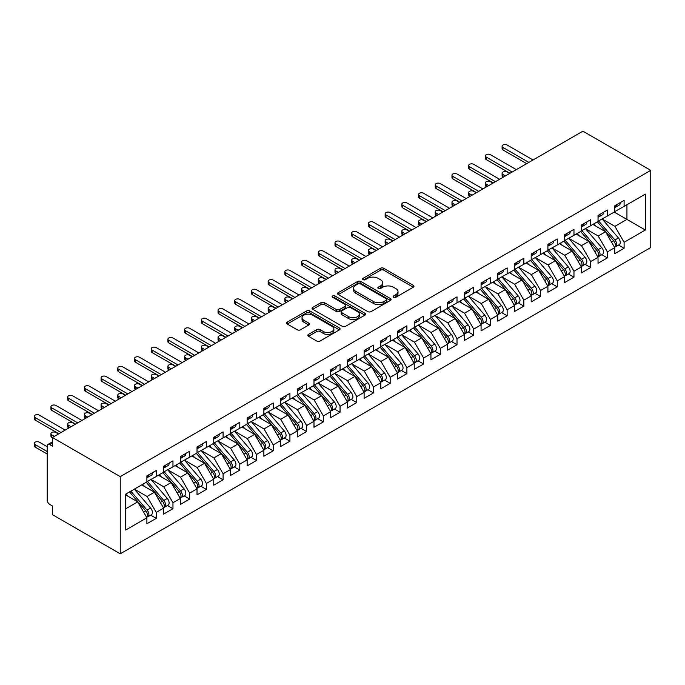 <?xml version="1.0" encoding="UTF-8"?>
<svg xmlns="http://www.w3.org/2000/svg" width="685" height="685" viewBox="0 0 685 685"><rect width="100%" height="100%" fill="white"/><g stroke="black" fill="none" stroke-linecap="round" stroke-linejoin="round"><path stroke-width="1.03" d="M393.567 297.281A1.627 0.933 0 0 0 395.861 297.281L413.286 287.22A2.32 1.336 0 0 0 413.963 286.279A2.32 1.336 0 0 0 413.286 285.328L383.763 268.289A2.32 1.336 0 0 0 380.483 268.289L363.059 278.35A1.627 0.933 0 0 0 362.588 279.009A1.627 0.933 0 0 0 363.059 279.668A1.627 0.933 0 0 0 365.353 279.668L367.614 278.367A7.424 4.281 0 0 1 378.111 278.367L380.569 279.788A7.424 4.281 0 0 1 382.744 282.819A7.424 4.281 0 0 1 380.569 285.85L378.308 287.152A1.627 0.933 0 0 0 377.837 287.811A1.627 0.933 0 0 0 378.308 288.479A1.627 0.933 0 0 0 380.612 288.479L382.864 287.178A7.424 4.281 0 0 1 393.361 287.178L395.819 288.599A7.424 4.281 0 0 1 397.994 291.63A7.424 4.281 0 0 1 395.819 294.653L393.567 295.963A1.627 0.933 0 0 0 393.087 296.622A1.627 0.933 0 0 0 393.567 297.281L393.567 295.963M308.49 334.383A2.32 1.336 0 0 0 307.805 335.325A2.32 1.336 0 0 0 308.49 336.275L316.77 341.053A2.32 1.336 0 0 0 320.049 341.053L339.4 329.879A2.32 1.336 0 0 0 340.085 328.937A2.32 1.336 0 0 0 339.4 327.987L309.877 310.947A2.32 1.336 0 0 0 306.597 310.947L287.246 322.113A2.32 1.336 0 0 0 286.57 323.063A2.32 1.336 0 0 0 287.246 324.014L297.256 329.785A2.32 1.336 0 0 0 300.535 329.785L308.815 325.007A2.32 1.336 0 0 0 309.492 324.056A2.32 1.336 0 0 0 308.815 323.115L303.849 320.246A6.208 3.579 0 0 1 302.034 317.712A6.208 3.579 0 0 1 305.87 314.406A6.208 3.579 0 0 1 312.625 315.177L332.062 326.402A6.208 3.579 0 0 1 333.878 328.937A6.208 3.579 0 0 1 330.05 332.242A6.208 3.579 0 0 1 323.286 331.463L320.049 329.596A2.32 1.336 0 0 0 316.77 329.596L308.49 334.383L308.49 336.275L316.77 331.523L316.77 329.596M582.909 131.186L650.75 170.351L120.243 476.64L52.411 437.475L582.909 131.186M367.776 311.606A2.32 1.336 0 0 0 371.056 311.606L390.407 300.432A2.32 1.336 0 0 0 391.084 299.482A2.32 1.336 0 0 0 390.407 298.54L360.884 281.492A2.32 1.336 0 0 0 357.604 281.492L338.253 292.666A2.32 1.336 0 0 0 337.577 293.617A2.32 1.336 0 0 0 338.253 294.559L367.776 311.606M333.244 297.632A1.627 0.933 0 0 1 334.888 297.864L334.888 295.937L364.908 313.259A2.32 1.336 0 0 1 365.584 314.209A2.32 1.336 0 0 1 364.908 315.16L345.548 326.334A2.32 1.336 0 0 1 342.269 326.334L312.754 309.286L312.754 307.394A2.32 1.336 0 0 0 312.069 308.336A2.32 1.336 0 0 0 312.754 309.286M312.754 307.394L321.034 302.607A2.32 1.336 0 0 1 324.313 302.607L336.284 309.526A2.32 1.336 0 0 0 339.563 309.526L345.06 306.349A2.32 1.336 0 0 0 345.737 305.407A2.32 1.336 0 0 0 345.06 304.457L332.593 297.264A1.627 0.933 0 0 1 332.122 296.596A1.627 0.933 0 0 1 333.124 295.732A1.627 0.933 0 0 1 334.888 295.937M52.411 437.475L52.411 446.158L49.74 444.608A3.545 2.046 -120 0 0 47.967 444.437A3.545 2.046 -120 0 0 47.231 446.055L47.231 500.076A3.545 2.046 -120 0 0 49.74 504.417L52.411 505.967L52.411 514.649L120.243 553.814L120.243 476.64M120.243 553.814L650.75 247.525L650.75 170.351M614.24 212.076L645.321 230.023L645.321 194.129L624.103 206.382L624.103 200.405L614.745 205.808L614.745 211.785L607.389 216.032L607.389 210.047L598.031 215.45L598.031 221.435L590.684 225.682L590.684 219.697L581.325 225.1L581.325 231.076L573.97 235.323L573.97 229.347L564.62 234.75L564.62 240.726L557.265 244.973L557.265 238.988L547.906 244.391L547.906 250.376L540.559 254.614L540.559 248.638L531.2 254.041L531.2 260.017L523.845 264.264L523.845 258.288L514.486 263.682L514.486 269.667L507.14 273.914L507.14 267.929L497.781 273.332L497.781 279.317L490.426 283.556L490.426 277.579L481.075 282.982L481.075 288.959L473.72 293.206L473.72 287.22L464.362 292.623L464.362 298.609L457.015 302.856L457.015 296.87L447.656 302.273L447.656 308.25L440.301 312.497L440.301 306.52L430.942 311.923L430.942 317.9L423.595 322.147L423.595 316.162L414.237 321.565L414.237 327.55L406.881 331.788L406.881 325.812L397.531 331.215L397.531 337.191L390.176 341.438L390.176 335.462L380.817 340.856L380.817 346.841L373.471 351.088L373.471 345.103L364.112 350.506L364.112 356.491L356.757 360.73L356.757 354.753L347.406 360.156L347.406 366.132L340.051 370.38L340.051 364.394L330.692 369.797L330.692 375.782L323.346 380.029L323.346 374.044L313.987 379.447L313.987 385.424L306.632 389.671L306.632 383.694L297.273 389.097L297.273 395.074L289.926 399.321L289.926 393.336L280.567 398.738L280.567 404.724L273.212 408.962L273.212 402.985L263.862 408.388L263.862 414.365L256.507 418.612L256.507 412.635L247.148 418.03L247.148 424.015L239.801 428.262L239.801 422.277L230.443 427.68L230.443 433.665L223.087 437.903L223.087 431.927L213.729 437.33L213.729 443.306L206.382 447.553L206.382 441.568L197.023 446.971L197.023 452.956L189.668 457.203L189.668 451.218L180.318 456.621L180.318 462.598L172.962 466.845L172.962 460.868L163.604 466.271L163.604 472.248L156.257 476.495L156.257 470.509L146.898 475.912L146.898 481.897L125.68 494.15L125.68 530.036L146.898 517.783L137.711 501.865L125.68 494.921M645.321 230.023L624.103 242.267L614.907 226.35L602.209 219.02L618.435 237.969L614.924 239.99A4.726 2.731 60 0 1 616.748 244.485A4.726 2.731 60 0 1 615.772 246.651A4.726 2.731 60 0 1 615.002 246.865M618.546 245.042L624.103 248.253L624.103 242.267M624.103 248.253L614.745 253.655L614.745 247.67L607.389 251.917L598.202 236L585.504 228.67M601.841 254.692L607.389 257.902L607.389 251.917M607.389 257.902L598.031 263.297L598.031 257.32L590.684 261.567L581.488 245.65L568.79 238.311M585.127 264.341L590.684 267.544L590.684 261.567M590.684 267.544L581.325 272.947L581.325 266.97L573.97 271.209L564.783 255.291L552.084 247.961L568.302 266.91L564.8 268.931A4.726 2.731 60 0 1 566.623 273.426A4.726 2.731 60 0 1 565.639 275.593A4.726 2.731 60 0 1 564.877 275.807M568.422 273.983L573.97 277.194L573.97 271.209M573.97 277.194L564.62 282.597L564.62 276.612L557.265 280.859L548.077 264.941L535.379 257.611L551.596 276.552L548.086 278.581A4.726 2.731 60 0 1 549.909 283.076A4.726 2.731 60 0 1 548.933 285.234A4.726 2.731 60 0 1 548.171 285.457M551.708 283.633L557.265 286.835L557.265 280.859M557.265 286.835L547.906 292.238L547.906 286.261L540.559 290.508L531.363 274.591L518.665 267.253M535.002 293.283L540.559 296.485L540.559 290.508M540.559 296.485L531.2 301.888L531.2 295.903L523.845 300.15L514.658 284.232L501.959 276.903M518.297 302.924L523.845 306.135L523.845 300.15M523.845 306.135L514.486 311.538L514.486 305.553L507.14 309.8L497.952 293.882L485.245 286.553L501.471 305.493L497.961 307.522A4.726 2.731 60 0 1 499.785 312.009A4.726 2.731 60 0 1 498.808 314.175A4.726 2.731 60 0 1 498.046 314.398M501.583 312.574L507.14 315.776L507.14 309.8M507.14 315.776L497.781 321.179L497.781 315.203L490.426 319.441L481.238 303.524L468.54 296.194M484.877 322.215L490.426 325.426L490.426 319.441M490.426 325.426L481.075 330.829L481.075 324.844L473.72 329.091L464.533 313.173L451.835 305.844M468.163 331.865L473.72 335.076L473.72 329.091M473.72 335.076L464.362 340.471L464.362 334.494L457.015 338.741L447.819 322.823L435.121 315.485L451.346 334.434L447.836 336.463A4.726 2.731 60 0 1 449.66 340.95A4.726 2.731 60 0 1 448.684 343.117A4.726 2.731 60 0 1 447.913 343.331M451.458 341.515L457.015 344.718L457.015 338.741M457.015 344.718L447.656 350.121L447.656 344.144L440.301 348.382L431.113 332.465L418.415 325.135M434.752 351.157L440.301 354.368L440.301 348.382M440.301 354.368L430.942 359.771L430.942 353.785L423.595 358.032L414.408 342.115L401.71 334.785M418.038 360.807L423.595 364.009L423.595 358.032M423.595 364.009L414.237 369.412L414.237 363.435L406.881 367.682L397.694 351.765L384.996 344.427M401.333 370.457L406.881 373.659L406.881 367.682M406.881 373.659L397.531 379.062L397.531 373.077L390.176 377.324L380.988 361.406L368.29 354.076M384.619 380.098L390.176 383.309L390.176 377.324M390.176 383.309L380.817 388.712L380.817 382.727L373.471 386.974L364.274 371.056L351.576 363.726L367.802 382.667L364.292 384.696A4.726 2.731 60 0 1 366.115 389.183A4.726 2.731 60 0 1 365.139 391.349A4.726 2.731 60 0 1 364.369 391.572M367.913 389.748L373.471 392.95L373.471 386.974M373.471 392.95L364.112 398.353L364.112 392.377L356.757 396.615L347.569 380.697L334.871 373.368M351.208 399.389L356.757 402.6L356.757 396.615M356.757 402.6L347.406 408.003L347.406 402.018L340.051 406.265L330.864 390.347L318.165 383.018M334.494 409.039L340.051 412.25L340.051 406.265M340.051 412.25L330.692 417.644L330.692 411.668L323.346 415.915L314.15 399.997L301.451 392.659L317.677 411.608L314.167 413.637A4.726 2.731 60 0 1 315.99 418.124A4.726 2.731 60 0 1 315.014 420.29A4.726 2.731 60 0 1 314.244 420.504M317.789 418.689L323.346 421.892L323.346 415.915M323.346 421.892L313.987 427.294L313.987 421.318L306.632 425.556L297.444 409.639L284.746 402.309M301.083 428.33L306.632 431.541L306.632 425.556M306.632 431.541L297.273 436.944L297.273 430.959L289.926 435.206L280.73 419.288L268.032 411.959M284.369 437.98L289.926 441.183L289.926 435.206M289.926 441.183L280.567 446.586L280.567 440.609L273.212 444.856L264.025 428.938L251.326 421.6L267.544 440.549L264.042 442.578A4.726 2.731 60 0 1 265.866 447.065A4.726 2.731 60 0 1 264.881 449.232A4.726 2.731 60 0 1 264.119 449.446M267.664 447.63L273.212 450.833L273.212 444.856M273.212 450.833L263.862 456.236L263.862 450.25L256.507 454.497L247.319 438.58L234.621 431.25L250.838 450.199L247.328 452.22A4.726 2.731 60 0 1 249.152 456.715A4.726 2.731 60 0 1 248.175 458.873A4.726 2.731 60 0 1 247.413 459.096M250.95 457.272L256.507 460.483L256.507 454.497M256.507 460.483L247.148 465.886L247.148 459.9L239.801 464.147L230.605 448.23L217.907 440.9M234.244 466.922L239.801 470.124L239.801 464.147M239.801 470.124L230.443 475.527L230.443 469.55L223.087 473.789L213.9 457.871L201.202 450.542M217.539 476.563L223.087 479.774L223.087 473.789M223.087 479.774L213.729 485.177L213.729 479.192L206.382 483.439L197.194 467.521L184.488 460.192L200.714 479.132L197.203 481.161A4.726 2.731 60 0 1 199.027 485.656A4.726 2.731 60 0 1 198.051 487.814A4.726 2.731 60 0 1 197.289 488.037M200.825 486.213L206.382 489.424L206.382 483.439M206.382 489.424L197.023 494.818L197.023 488.842L189.668 493.089L180.48 477.171L167.782 469.833M184.119 495.863L189.668 499.065L189.668 493.089M189.668 499.065L180.318 504.468L180.318 498.492L172.962 502.73L163.775 486.812L151.077 479.483M167.405 505.504L172.962 508.715L172.962 502.73M172.962 508.715L163.604 514.118L163.604 508.133L156.257 512.38L147.061 496.462L134.363 489.133L150.589 508.073L147.078 510.102A4.726 2.731 60 0 1 148.902 514.598A4.726 2.731 60 0 1 147.926 516.755A4.726 2.731 60 0 1 147.155 516.978M150.7 515.154L156.257 518.357L156.257 512.38M156.257 518.357L146.898 523.76L146.898 517.783M146.898 481.701L156.257 476.495M125.68 508.809L137.711 501.865M163.604 472.059L172.962 466.845M147.061 496.462L154.416 492.215L141.718 484.886M163.604 508.133L154.416 492.215M180.318 462.409L189.668 457.203M163.775 486.812L171.122 482.574L158.423 475.236M180.318 498.492L171.122 482.574M197.023 452.759L206.382 447.553M180.48 477.171L187.836 472.924L175.137 465.594M197.023 488.842L187.836 472.924M213.729 443.118L223.087 437.903M197.194 467.521L204.541 463.274L191.843 455.945M213.729 479.192L204.541 463.274M230.443 433.468L239.801 428.262M213.9 457.871L221.255 453.633L208.548 446.295M230.443 469.55L221.255 453.633M247.148 423.818L256.507 418.612M230.605 448.23L237.96 443.983L225.262 436.653M247.148 459.9L237.96 443.983M263.862 414.177L273.212 408.962M247.319 438.58L254.666 434.333L241.968 427.003M263.862 450.25L254.666 434.333M280.567 404.527L289.926 399.321M264.025 428.938L271.38 424.691L258.682 417.362M280.567 440.609L271.38 424.691M297.273 394.885L306.632 389.671M280.73 419.288L288.085 415.041L275.387 407.712M297.273 430.959L288.085 415.041M313.987 385.235L323.346 380.029M297.444 409.639L304.791 405.4L292.093 398.062M313.987 421.318L304.791 405.4M330.692 375.585L340.051 370.38M314.15 399.997L321.505 395.75L308.807 388.421M330.692 411.668L321.505 395.75M347.406 365.944L356.757 360.73M330.864 390.347L338.21 386.1L325.512 378.771M347.406 402.018L338.21 386.1M364.112 356.294L373.471 351.088M347.569 380.697L354.924 376.459L342.226 369.121M364.112 392.377L354.924 376.459M380.817 346.644L390.176 341.438M364.274 371.056L371.63 366.809L358.931 359.479M380.817 382.727L371.63 366.809M397.531 337.003L406.881 331.788M380.988 361.406L388.335 357.159L375.637 349.829M397.531 373.077L388.335 357.159M414.237 327.353L423.595 322.147M397.694 351.765L405.049 347.518L392.351 340.188M414.237 363.435L405.049 347.518M430.942 317.712L440.301 312.497M414.408 342.115L421.755 337.868L409.056 330.538M430.942 353.785L421.755 337.868M447.656 308.062L457.015 302.856M431.113 332.465L438.469 328.226L425.762 320.888M447.656 344.144L438.469 328.226M464.362 298.412L473.72 293.206M447.819 322.823L455.174 318.576L442.476 311.247M464.362 334.494L455.174 318.576M481.075 288.77L490.426 283.556M464.533 313.173L471.879 308.926L459.181 301.597M481.075 324.844L471.879 308.926M497.781 279.12L507.14 273.914M481.238 303.524L488.593 299.285L475.895 291.947M497.781 315.203L488.593 299.285M514.486 269.47L523.845 264.264M497.952 293.882L505.299 289.635L492.601 282.306M514.486 305.553L505.299 289.635M531.2 259.829L540.559 254.614M514.658 284.232L522.013 279.985L509.306 272.656M531.2 295.903L522.013 279.985M547.906 250.179L557.265 244.973M531.363 274.591L538.718 270.344L526.02 263.014M547.906 286.261L538.718 270.344M564.62 240.538L573.97 235.323M548.077 264.941L555.424 260.694L542.726 253.364M564.62 276.612L555.424 260.694M581.325 230.888L590.684 225.682M564.783 255.291L572.138 251.052L559.439 243.714M581.325 266.97L572.138 251.052M598.031 221.238L607.389 216.032M581.488 245.65L588.843 241.403L576.145 234.073M598.031 257.32L588.843 241.403M614.745 211.596L624.103 206.382M614.907 226.35L626.938 219.405L626.938 204.746L645.321 194.129M598.202 236L605.549 231.753L592.85 224.423M614.745 247.67L605.549 231.753M394.217 297.513L395.819 296.588A7.424 4.281 0 0 0 397.994 293.557L397.994 291.63M382.744 282.819L382.744 284.746A7.424 4.281 0 0 1 380.569 287.777L378.959 288.71M413.286 285.328L413.286 287.22L383.763 270.215A2.32 1.336 0 0 0 380.483 270.215L363.709 279.9M390.382 300.45L360.884 283.427A2.32 1.336 0 0 0 357.604 283.427L338.287 294.576M386.306 300.15A1.627 0.933 0 0 0 386.785 299.482A1.627 0.933 0 0 0 386.306 298.823L360.396 283.864A1.627 0.933 0 0 0 358.101 283.864L355.72 285.234A7.424 4.281 0 0 0 353.546 288.265A7.424 4.281 0 0 0 355.72 291.296L373.436 301.52A7.424 4.281 0 0 0 383.934 301.52L386.306 300.15L386.306 302.076A1.627 0.933 0 0 0 386.785 301.417L386.785 299.482M353.546 288.265L353.546 290.192A7.424 4.281 0 0 0 355.72 293.223L355.72 291.296M386.306 302.076L383.934 303.455A7.424 4.281 0 0 1 373.436 303.455L355.72 293.223M312.78 309.303L321.034 304.542L321.034 302.607M345.737 305.407L345.737 307.334A2.32 1.336 0 0 1 345.06 308.284L339.563 311.452A2.32 1.336 0 0 1 336.284 311.452L324.313 304.542A2.32 1.336 0 0 0 321.034 304.542M334.888 297.864L364.874 315.177M348.708 316.693A6.208 3.579 0 0 0 355.472 317.472A6.208 3.579 0 0 0 359.3 314.167A6.208 3.579 0 0 0 357.484 311.632L350.634 307.676A2.32 1.336 0 0 0 347.355 307.676L341.858 310.844A2.32 1.336 0 0 0 341.181 311.795A2.32 1.336 0 0 0 341.858 312.745L348.708 316.693L348.708 318.628A6.208 3.579 0 0 0 355.472 319.398A6.208 3.579 0 0 0 359.3 316.093L359.3 314.167M341.181 311.795L341.181 313.721A2.32 1.336 0 0 0 341.858 314.672L341.858 312.745M348.708 318.628L341.858 314.672M333.878 328.937L333.878 330.864A6.208 3.579 0 0 1 330.05 334.169A6.208 3.579 0 0 1 323.286 333.398L320.049 331.523A2.32 1.336 0 0 0 316.77 331.523M302.034 317.712L302.034 319.647A6.208 3.579 0 0 0 303.849 322.173L303.849 320.246M308.781 325.024L303.849 322.173M339.375 329.896L309.877 312.874A2.32 1.336 0 0 0 306.597 312.874L287.28 324.031M615.772 246.651L619.274 244.622A4.726 2.731 -120 0 0 620.259 242.456A4.726 2.731 -120 0 0 618.435 237.969M597.346 221.829L613.589 240.769A4.726 2.731 60 0 1 615.413 245.256A4.726 2.731 60 0 1 614.556 247.345M502.961 174.452L502.961 176.961A2.954 1.704 180 0 1 502.096 175.754L502.096 173.245A2.954 1.704 0 0 0 502.961 174.452L505.47 175.899M509.64 173.493L507.14 172.046A2.954 1.704 0 0 0 503.92 171.67A2.954 1.704 0 0 0 502.096 173.245M595.762 226.101L593.835 223.858M598.681 221.058L614.924 239.99M614.745 207.641A4.726 2.731 -120 0 0 615.413 205.714A4.726 2.731 -120 0 0 615.404 205.423M615.002 207.324A4.726 2.731 -120 0 0 615.772 207.101A4.726 2.731 -120 0 0 616.748 204.943A4.726 2.731 -120 0 0 616.74 204.652M620.25 202.632A4.726 2.731 60 0 1 620.259 202.914A4.726 2.731 60 0 1 619.274 205.08L615.772 207.101M533.033 159.982L507.14 145.032A2.954 1.704 -0 0 0 503.92 144.663A2.954 1.704 -0 0 0 502.096 146.239A2.954 1.704 -0 0 0 502.961 147.446L502.961 149.955A2.954 1.704 180 0 1 502.096 148.748L502.096 146.239M526.688 163.647L502.961 149.955M528.863 162.396L502.961 147.446M581.976 230.708L598.21 249.64A4.726 2.731 60 0 1 600.043 254.135A4.726 2.731 60 0 1 599.058 256.293L602.569 254.272A4.726 2.731 -120 0 0 603.545 252.106A4.726 2.731 -120 0 0 601.721 247.619L585.478 228.679M599.058 256.293A4.726 2.731 60 0 1 598.296 256.515M580.632 231.479L596.875 250.41A4.726 2.731 60 0 1 598.699 254.906A4.726 2.731 60 0 1 597.842 256.986M486.256 184.102L486.256 186.611A2.954 1.704 180 0 1 485.391 185.404L485.391 182.895A2.954 1.704 0 0 0 486.256 184.102L488.756 185.549M492.935 183.135L490.426 181.688A2.954 1.704 0 0 0 487.206 181.319A2.954 1.704 0 0 0 485.391 182.895M579.056 235.751L577.13 233.508M565.262 240.349L581.505 259.29A4.726 2.731 60 0 1 583.329 263.776A4.726 2.731 60 0 1 582.353 265.943L585.863 263.913A4.726 2.731 -120 0 0 586.839 261.756A4.726 2.731 -120 0 0 585.016 257.26L568.773 238.329M582.353 265.943A4.726 2.731 60 0 1 581.591 266.165M563.926 241.129L580.169 260.06A4.726 2.731 60 0 1 581.993 264.547A4.726 2.731 60 0 1 581.137 266.636M469.542 193.744L469.542 196.252A2.954 1.704 180 0 1 468.677 195.054L468.677 192.545A2.954 1.704 0 0 0 469.542 193.744L472.051 195.191M476.229 192.785L473.72 191.338A2.954 1.704 0 0 0 470.501 190.969A2.954 1.704 0 0 0 468.677 192.545M562.342 245.393L560.416 243.149M565.639 275.593L569.149 273.563A4.726 2.731 -120 0 0 570.134 271.397A4.726 2.731 -120 0 0 568.302 266.91M547.221 250.77L563.464 269.702A4.726 2.731 60 0 1 565.288 274.197A4.726 2.731 60 0 1 564.423 276.286M452.836 203.394L452.836 205.902A2.954 1.704 180 0 1 451.972 204.695L451.972 202.186A2.954 1.704 0 0 0 452.836 203.394L455.337 204.841M459.515 202.426L457.015 200.979A2.954 1.704 0 0 0 453.795 200.611A2.954 1.704 0 0 0 451.972 202.186M545.637 255.043L543.71 252.799M548.557 249.999L564.8 268.931M548.933 285.234L552.444 283.213A4.726 2.731 -120 0 0 553.42 281.047A4.726 2.731 -120 0 0 551.596 276.552M530.507 260.42L546.75 279.352A4.726 2.731 60 0 1 548.574 283.847A4.726 2.731 60 0 1 547.717 285.928M436.122 213.044L436.122 215.552A2.954 1.704 180 0 1 435.258 214.345L435.258 211.836A2.954 1.704 0 0 0 436.122 213.044L438.631 214.491M442.81 212.076L440.301 210.629A2.954 1.704 0 0 0 437.081 210.261A2.954 1.704 0 0 0 435.258 211.836M528.923 264.693L526.996 262.441M531.843 259.649L548.086 278.581M598.031 217.291A4.726 2.731 -120 0 0 598.699 215.364A4.726 2.731 -120 0 0 598.69 215.073M598.296 216.974A4.726 2.731 -120 0 0 599.058 216.751A4.726 2.731 -120 0 0 600.043 214.585A4.726 2.731 -120 0 0 600.026 214.302M603.536 212.273A4.726 2.731 60 0 1 603.545 212.564A4.726 2.731 60 0 1 602.569 214.722L599.058 216.751M516.327 169.632L490.426 154.682A2.954 1.704 -0 0 0 487.206 154.305A2.954 1.704 -0 0 0 485.391 155.88A2.954 1.704 -0 0 0 486.256 157.088L486.256 159.596A2.954 1.704 180 0 1 485.391 158.389L485.391 155.88M509.983 173.296L486.256 159.596M512.149 172.038L486.256 157.088M581.325 226.932A4.726 2.731 -120 0 0 581.993 225.005A4.726 2.731 -120 0 0 581.985 224.714M581.591 226.615A4.726 2.731 -120 0 0 582.353 226.401A4.726 2.731 -120 0 0 583.329 224.235A4.726 2.731 -120 0 0 583.32 223.944M586.831 221.923A4.726 2.731 60 0 1 586.839 222.205A4.726 2.731 60 0 1 585.863 224.372L582.353 226.401M499.622 179.273L473.72 164.323A2.954 1.704 -0 0 0 470.501 163.955A2.954 1.704 -0 0 0 468.677 165.53A2.954 1.704 -0 0 0 469.542 166.738L469.542 169.246A2.954 1.704 180 0 1 468.677 168.039L468.677 165.53M493.269 182.946L469.542 169.246M495.443 181.688L469.542 166.738M564.62 236.582A4.726 2.731 -120 0 0 565.288 234.655A4.726 2.731 -120 0 0 565.279 234.364M564.877 236.265A4.726 2.731 -120 0 0 565.639 236.042A4.726 2.731 -120 0 0 566.623 233.885A4.726 2.731 -120 0 0 566.615 233.594M570.117 231.564A4.726 2.731 60 0 1 570.134 231.855A4.726 2.731 60 0 1 569.149 234.022L565.639 236.042M482.908 188.923L457.015 173.973A2.954 1.704 -0 0 0 453.795 173.605A2.954 1.704 -0 0 0 451.972 175.18A2.954 1.704 -0 0 0 452.836 176.379L452.836 178.888A2.954 1.704 180 0 1 451.972 177.689L451.972 175.18M476.563 192.588L452.836 178.888M478.729 191.338L452.836 176.379M547.906 246.232A4.726 2.731 -120 0 0 548.574 244.297A4.726 2.731 -120 0 0 548.565 244.014M548.171 245.915A4.726 2.731 -120 0 0 548.933 245.692A4.726 2.731 -120 0 0 549.909 243.526A4.726 2.731 -120 0 0 549.901 243.243M553.412 241.214A4.726 2.731 60 0 1 553.42 241.505A4.726 2.731 60 0 1 552.444 243.663L548.933 245.692M466.202 198.573L440.301 183.614A2.954 1.704 -0 0 0 437.081 183.246A2.954 1.704 -0 0 0 435.258 184.822A2.954 1.704 -0 0 0 436.122 186.029L436.122 188.538A2.954 1.704 180 0 1 435.258 187.33L435.258 184.822M459.849 202.238L436.122 188.538M462.024 200.979L436.122 186.029M515.137 269.291L531.38 288.231A4.726 2.731 60 0 1 533.204 292.718A4.726 2.731 60 0 1 532.228 294.884L535.73 292.855A4.726 2.731 -120 0 0 536.715 290.697A4.726 2.731 -120 0 0 534.891 286.202L518.648 267.27M532.228 294.884A4.726 2.731 60 0 1 531.457 295.098M513.801 270.061L530.044 289.001A4.726 2.731 60 0 1 531.868 293.488A4.726 2.731 60 0 1 531.012 295.577M419.417 222.685L419.417 225.194A2.954 1.704 180 0 1 418.552 223.986L418.552 221.486A2.954 1.704 0 0 0 419.417 222.685L421.926 224.132M426.096 221.726L423.595 220.279A2.954 1.704 0 0 0 420.376 219.911A2.954 1.704 0 0 0 418.552 221.486M512.217 274.334L510.291 272.091M531.2 255.873A4.726 2.731 -120 0 0 531.868 253.947A4.726 2.731 -120 0 0 531.86 253.655M531.457 255.556A4.726 2.731 -120 0 0 532.228 255.342A4.726 2.731 -120 0 0 533.204 253.176A4.726 2.731 -120 0 0 533.195 252.885M536.706 250.864A4.726 2.731 60 0 1 536.715 251.147A4.726 2.731 60 0 1 535.73 253.313L532.228 255.342M449.488 208.214L423.595 193.264A2.954 1.704 -0 0 0 420.376 192.896A2.954 1.704 -0 0 0 418.552 194.471A2.954 1.704 -0 0 0 419.417 195.679L419.417 198.188A2.954 1.704 180 0 1 418.552 196.98L418.552 194.471M443.144 211.879L419.417 198.188M445.319 210.629L419.417 195.679M498.432 278.941L514.666 297.872A4.726 2.731 60 0 1 516.499 302.368A4.726 2.731 60 0 1 515.514 304.525L519.024 302.505A4.726 2.731 -120 0 0 520.001 300.338A4.726 2.731 -120 0 0 518.177 295.851L501.934 276.911M515.514 304.525A4.726 2.731 60 0 1 514.752 304.748M497.087 279.711L513.33 298.643A4.726 2.731 60 0 1 515.154 303.138A4.726 2.731 60 0 1 514.298 305.227M402.712 232.335L402.712 234.844A2.954 1.704 180 0 1 401.847 233.636L401.847 231.128A2.954 1.704 0 0 0 402.712 232.335L405.212 233.782M409.39 231.367L406.881 229.92A2.954 1.704 0 0 0 403.671 229.552A2.954 1.704 0 0 0 401.847 231.128M495.512 283.984L493.585 281.74M498.808 314.175L502.319 312.146A4.726 2.731 -120 0 0 503.295 309.988A4.726 2.731 -120 0 0 501.471 305.493M480.382 289.361L496.625 308.293A4.726 2.731 60 0 1 498.449 312.788A4.726 2.731 60 0 1 497.593 314.869M385.998 241.985L385.998 244.494A2.954 1.704 180 0 1 385.133 243.286L385.133 240.777A2.954 1.704 0 0 0 385.998 241.985L388.506 243.432M392.685 241.017L390.176 239.57A2.954 1.704 0 0 0 386.957 239.202A2.954 1.704 0 0 0 385.133 240.777M478.798 293.625L476.871 291.382M481.718 288.591L497.961 307.522M465.012 298.232L481.255 317.164A4.726 2.731 60 0 1 483.079 321.659A4.726 2.731 60 0 1 482.094 323.825L485.605 321.796A4.726 2.731 -120 0 0 486.59 319.63A4.726 2.731 -120 0 0 484.757 315.143L468.523 296.211M482.094 323.825A4.726 2.731 60 0 1 481.332 324.039M463.676 299.002L479.92 317.943A4.726 2.731 60 0 1 481.743 322.429A4.726 2.731 60 0 1 480.879 324.519M369.292 251.626L369.292 254.135A2.954 1.704 180 0 1 368.427 252.928L368.427 250.419A2.954 1.704 0 0 0 369.292 251.626L371.792 253.073M375.971 250.667L373.471 249.22A2.954 1.704 0 0 0 370.251 248.843A2.954 1.704 0 0 0 368.427 250.419M462.092 303.275L460.166 301.032M448.298 307.882L464.541 326.813A4.726 2.731 60 0 1 466.365 331.309A4.726 2.731 60 0 1 465.389 333.467L468.9 331.446A4.726 2.731 -120 0 0 469.876 329.279A4.726 2.731 -120 0 0 468.052 324.793L451.809 305.852M465.389 333.467A4.726 2.731 60 0 1 464.627 333.689M446.962 308.652L463.206 327.584A4.726 2.731 60 0 1 465.029 332.079A4.726 2.731 60 0 1 464.173 334.16M352.578 261.276L352.578 263.785A2.954 1.704 180 0 1 351.713 262.578L351.713 260.069A2.954 1.704 0 0 0 352.578 261.276L355.087 262.723M359.265 260.309L356.757 258.861A2.954 1.704 0 0 0 353.537 258.493A2.954 1.704 0 0 0 351.713 260.069M445.378 312.925L443.452 310.682M514.486 265.523A4.726 2.731 -120 0 0 515.154 263.597A4.726 2.731 -120 0 0 515.146 263.305M514.752 265.206A4.726 2.731 -120 0 0 515.514 264.984A4.726 2.731 -120 0 0 516.499 262.826A4.726 2.731 -120 0 0 516.49 262.535M519.992 260.505A4.726 2.731 60 0 1 520.001 260.797A4.726 2.731 60 0 1 519.024 262.963L515.514 264.984M432.783 217.864L406.881 202.914A2.954 1.704 -0 0 0 403.671 202.546A2.954 1.704 -0 0 0 401.847 204.121A2.954 1.704 -0 0 0 402.712 205.32L402.712 207.829A2.954 1.704 180 0 1 401.847 206.622L401.847 204.121M426.438 221.529L402.712 207.829M428.604 220.279L402.712 205.32M497.781 275.173A4.726 2.731 -120 0 0 498.449 273.238A4.726 2.731 -120 0 0 498.44 272.955M498.046 274.848A4.726 2.731 -120 0 0 498.808 274.634A4.726 2.731 -120 0 0 499.785 272.467A4.726 2.731 -120 0 0 499.776 272.176M503.287 270.155A4.726 2.731 60 0 1 503.295 270.447A4.726 2.731 60 0 1 502.319 272.604L498.808 274.634M416.078 227.514L390.176 212.555A2.954 1.704 -0 0 0 386.957 212.187A2.954 1.704 -0 0 0 385.133 213.763A2.954 1.704 -0 0 0 385.998 214.97L385.998 217.479A2.954 1.704 180 0 1 385.133 216.272L385.133 213.763M409.724 231.179L385.998 217.479M411.899 229.92L385.998 214.97M481.075 284.814A4.726 2.731 -120 0 0 481.743 282.888A4.726 2.731 -120 0 0 481.735 282.597M481.332 284.498A4.726 2.731 -120 0 0 482.094 284.275A4.726 2.731 -120 0 0 483.079 282.117A4.726 2.731 -120 0 0 483.071 281.826M486.581 279.805A4.726 2.731 60 0 1 486.59 280.088A4.726 2.731 60 0 1 485.605 282.254L482.094 284.275M399.364 237.156L373.471 222.205A2.954 1.704 -0 0 0 370.251 221.837A2.954 1.704 -0 0 0 368.427 223.413A2.954 1.704 -0 0 0 369.292 224.62L369.292 227.129A2.954 1.704 180 0 1 368.427 225.922L368.427 223.413M393.019 240.82L369.292 227.129M395.185 239.57L369.292 224.62M464.362 294.464A4.726 2.731 -120 0 0 465.029 292.538A4.726 2.731 -120 0 0 465.021 292.247M464.627 294.148A4.726 2.731 -120 0 0 465.389 293.925A4.726 2.731 -120 0 0 466.365 291.759A4.726 2.731 -120 0 0 466.357 291.476M469.867 289.447A4.726 2.731 60 0 1 469.876 289.738A4.726 2.731 60 0 1 468.9 291.896L465.389 293.925M382.658 246.805L356.757 231.855A2.954 1.704 -0 0 0 353.537 231.479A2.954 1.704 -0 0 0 351.713 233.054A2.954 1.704 -0 0 0 352.578 234.261L352.578 236.77A2.954 1.704 180 0 1 351.713 235.563L351.713 233.054M376.305 250.47L352.578 236.77M378.48 249.212L352.578 234.261M448.684 343.117L452.194 341.087A4.726 2.731 -120 0 0 453.17 338.929A4.726 2.731 -120 0 0 451.346 334.434M430.257 318.302L446.5 337.234A4.726 2.731 60 0 1 448.324 341.721A4.726 2.731 60 0 1 447.468 343.81M335.873 270.917L335.873 273.426A2.954 1.704 180 0 1 335.008 272.228L335.008 269.719A2.954 1.704 0 0 0 335.873 270.917L338.381 272.365M342.56 269.958L340.051 268.511A2.954 1.704 0 0 0 336.832 268.143A2.954 1.704 0 0 0 335.008 269.719M428.673 322.567L426.746 320.323M431.593 317.523L447.836 336.463M414.887 327.173L431.13 346.105A4.726 2.731 60 0 1 432.954 350.6A4.726 2.731 60 0 1 431.97 352.766L435.48 350.737A4.726 2.731 -120 0 0 436.456 348.571A4.726 2.731 -120 0 0 434.632 344.084L418.389 325.152M431.97 352.766A4.726 2.731 60 0 1 431.207 352.981M413.543 327.944L429.786 346.875A4.726 2.731 60 0 1 431.618 351.371A4.726 2.731 60 0 1 430.754 353.46M319.167 280.567L319.167 283.076A2.954 1.704 180 0 1 318.302 281.869L318.302 279.36A2.954 1.704 0 0 0 319.167 280.567L321.667 282.014M325.846 279.6L323.346 278.153A2.954 1.704 0 0 0 320.126 277.785A2.954 1.704 0 0 0 318.302 279.36M411.968 332.216L410.041 329.973M398.173 336.823L414.416 355.755A4.726 2.731 60 0 1 416.24 360.25A4.726 2.731 60 0 1 415.264 362.408L418.775 360.387A4.726 2.731 -120 0 0 419.751 358.221A4.726 2.731 -120 0 0 417.927 353.725L401.684 334.794M415.264 362.408A4.726 2.731 60 0 1 414.502 362.63M396.838 337.594L413.081 356.525A4.726 2.731 60 0 1 414.904 361.021A4.726 2.731 60 0 1 414.048 363.101M302.453 290.217L302.453 292.726A2.954 1.704 180 0 1 301.588 291.519L301.588 289.01A2.954 1.704 0 0 0 302.453 290.217L304.962 291.664M309.14 289.25L306.632 287.803A2.954 1.704 0 0 0 303.412 287.435A2.954 1.704 0 0 0 301.588 289.01M395.254 341.866L393.327 339.614M381.468 346.464L397.711 365.405A4.726 2.731 60 0 1 399.535 369.891A4.726 2.731 60 0 1 398.559 372.058L402.061 370.028A4.726 2.731 -120 0 0 403.045 367.871A4.726 2.731 -120 0 0 401.222 363.375L384.979 344.444M398.559 372.058A4.726 2.731 60 0 1 397.788 372.272M380.132 347.235L396.375 366.175A4.726 2.731 60 0 1 398.199 370.662A4.726 2.731 60 0 1 397.334 372.751M285.748 299.859L285.748 302.368A2.954 1.704 180 0 1 284.883 301.16L284.883 298.66A2.954 1.704 0 0 0 285.748 299.859L288.257 301.306M292.426 298.9L289.926 297.453A2.954 1.704 0 0 0 286.707 297.084A2.954 1.704 0 0 0 284.883 298.66M378.548 351.508L376.622 349.264M364.754 356.114L380.997 375.046A4.726 2.731 60 0 1 382.821 379.541A4.726 2.731 60 0 1 381.845 381.699L385.355 379.678A4.726 2.731 -120 0 0 386.331 377.512A4.726 2.731 -120 0 0 384.508 373.025L368.265 354.085M381.845 381.699A4.726 2.731 60 0 1 381.083 381.922M363.418 356.885L379.661 375.817A4.726 2.731 60 0 1 381.485 380.312A4.726 2.731 60 0 1 380.629 382.401M269.034 309.509L269.034 312.017A2.954 1.704 180 0 1 268.169 310.81L268.169 308.301A2.954 1.704 0 0 0 269.034 309.509L271.543 310.956M275.721 308.541L273.212 307.094A2.954 1.704 0 0 0 269.993 306.726A2.954 1.704 0 0 0 268.169 308.301M361.834 361.158L359.916 358.914M447.656 304.106A4.726 2.731 -120 0 0 448.324 302.179A4.726 2.731 -120 0 0 448.315 301.888M447.913 303.789A4.726 2.731 -120 0 0 448.684 303.575A4.726 2.731 -120 0 0 449.66 301.409A4.726 2.731 -120 0 0 449.651 301.117M453.162 299.097A4.726 2.731 60 0 1 453.17 299.379A4.726 2.731 60 0 1 452.194 301.546L448.684 303.575M365.953 256.447L340.051 241.497A2.954 1.704 -0 0 0 336.832 241.129A2.954 1.704 -0 0 0 335.008 242.704A2.954 1.704 -0 0 0 335.873 243.911L335.873 246.42A2.954 1.704 180 0 1 335.008 245.213L335.008 242.704M359.599 260.12L335.873 246.42M361.774 258.861L335.873 243.911M430.942 313.756A4.726 2.731 -120 0 0 431.618 311.829A4.726 2.731 -120 0 0 431.601 311.538M431.207 313.439A4.726 2.731 -120 0 0 431.97 313.216A4.726 2.731 -120 0 0 432.954 311.058A4.726 2.731 -120 0 0 432.946 310.767M436.448 308.738A4.726 2.731 60 0 1 436.456 309.029A4.726 2.731 60 0 1 435.48 311.195L431.97 313.216M349.239 266.097L323.346 251.147A2.954 1.704 -0 0 0 320.126 250.778A2.954 1.704 -0 0 0 318.302 252.354A2.954 1.704 -0 0 0 319.167 253.553L319.167 256.062A2.954 1.704 180 0 1 318.302 254.863L318.302 252.354M342.894 269.762L319.167 256.062M345.06 268.511L319.167 253.553M414.237 323.406A4.726 2.731 -120 0 0 414.904 321.47A4.726 2.731 -120 0 0 414.896 321.188M414.502 323.08A4.726 2.731 -120 0 0 415.264 322.866A4.726 2.731 -120 0 0 416.24 320.7A4.726 2.731 -120 0 0 416.232 320.417M419.742 318.388A4.726 2.731 60 0 1 419.751 318.679A4.726 2.731 60 0 1 418.775 320.837L415.264 322.866M332.533 275.747L306.632 260.788A2.954 1.704 -0 0 0 303.412 260.42A2.954 1.704 -0 0 0 301.588 261.995A2.954 1.704 -0 0 0 302.453 263.203L302.453 265.712A2.954 1.704 180 0 1 301.588 264.504L301.588 261.995M326.18 279.411L302.453 265.712M328.355 278.153L302.453 263.203M397.531 333.047A4.726 2.731 -120 0 0 398.199 331.12A4.726 2.731 -120 0 0 398.19 330.829M397.788 332.73A4.726 2.731 -120 0 0 398.559 332.516A4.726 2.731 -120 0 0 399.535 330.35A4.726 2.731 -120 0 0 399.526 330.059M403.037 328.038A4.726 2.731 60 0 1 403.045 328.32A4.726 2.731 60 0 1 402.061 330.487L398.559 332.516M315.819 285.388L289.926 270.438A2.954 1.704 -0 0 0 286.707 270.07A2.954 1.704 -0 0 0 284.883 271.645A2.954 1.704 -0 0 0 285.748 272.853L285.748 275.361A2.954 1.704 180 0 1 284.883 274.154L284.883 271.645M309.474 289.053L285.748 275.361M311.649 287.803L285.748 272.853M380.817 342.697A4.726 2.731 -120 0 0 381.485 340.77A4.726 2.731 -120 0 0 381.476 340.479M381.083 342.38A4.726 2.731 -120 0 0 381.845 342.158A4.726 2.731 -120 0 0 382.821 340A4.726 2.731 -120 0 0 382.812 339.709M386.323 337.679A4.726 2.731 60 0 1 386.331 337.97A4.726 2.731 60 0 1 385.355 340.137L381.845 342.158M299.114 295.038L273.212 280.088A2.954 1.704 -0 0 0 269.993 279.72A2.954 1.704 -0 0 0 268.169 281.295A2.954 1.704 -0 0 0 269.034 282.494L269.034 285.003A2.954 1.704 180 0 1 268.169 283.796L268.169 281.295M292.76 298.703L269.034 285.003M294.935 297.453L269.034 282.494M365.139 391.349L368.65 389.32A4.726 2.731 -120 0 0 369.626 387.162A4.726 2.731 -120 0 0 367.802 382.667M346.713 366.535L362.956 385.467A4.726 2.731 60 0 1 364.78 389.962A4.726 2.731 60 0 1 363.923 392.043M252.328 319.159L252.328 321.667A2.954 1.704 180 0 1 251.463 320.46L251.463 317.951A2.954 1.704 0 0 0 252.328 319.159L254.837 320.606M259.016 318.191L256.507 316.744A2.954 1.704 0 0 0 253.287 316.376A2.954 1.704 0 0 0 251.463 317.951M345.129 370.799L343.202 368.556M348.048 365.764L364.292 384.696M364.112 352.347A4.726 2.731 -120 0 0 364.78 350.412A4.726 2.731 -120 0 0 364.771 350.129M364.369 352.022A4.726 2.731 -120 0 0 365.139 351.807A4.726 2.731 -120 0 0 366.115 349.641A4.726 2.731 -120 0 0 366.107 349.35M369.617 347.329A4.726 2.731 60 0 1 369.626 347.62A4.726 2.731 60 0 1 368.65 349.778L365.139 351.807M282.408 304.688L256.507 289.729A2.954 1.704 -0 0 0 253.287 289.361A2.954 1.704 -0 0 0 251.463 290.937A2.954 1.704 -0 0 0 252.328 292.144L252.328 294.653A2.954 1.704 180 0 1 251.463 293.445L251.463 290.937M276.055 308.353L252.328 294.653M278.23 307.094L252.328 292.144M331.343 375.406L347.586 394.337A4.726 2.731 60 0 1 349.41 398.833A4.726 2.731 60 0 1 348.425 400.999L351.936 398.97A4.726 2.731 -120 0 0 352.912 396.803A4.726 2.731 -120 0 0 351.088 392.317L334.845 373.385M348.425 400.999A4.726 2.731 60 0 1 347.663 401.213M330.007 376.176L346.242 395.117A4.726 2.731 60 0 1 348.074 399.603A4.726 2.731 60 0 1 347.209 401.693M235.623 328.8L235.623 331.309A2.954 1.704 180 0 1 234.758 330.101L234.758 327.593A2.954 1.704 0 0 0 235.623 328.8L238.123 330.247M242.302 327.841L239.801 326.394A2.954 1.704 0 0 0 236.582 326.017A2.954 1.704 0 0 0 234.758 327.593M328.423 380.449L326.497 378.206M347.406 361.988A4.726 2.731 -120 0 0 348.074 360.062A4.726 2.731 -120 0 0 348.066 359.771M347.663 361.671A4.726 2.731 -120 0 0 348.425 361.449A4.726 2.731 -120 0 0 349.41 359.291A4.726 2.731 -120 0 0 349.401 359M352.903 356.979A4.726 2.731 60 0 1 352.912 357.262A4.726 2.731 60 0 1 351.936 359.428L348.425 361.449M265.694 314.329L239.801 299.379A2.954 1.704 -0 0 0 236.582 299.011A2.954 1.704 -0 0 0 234.758 300.587A2.954 1.704 -0 0 0 235.623 301.794L235.623 304.303A2.954 1.704 180 0 1 234.758 303.095L234.758 300.587M259.35 317.994L235.623 304.303M261.516 316.744L235.623 301.794M314.629 385.056L330.872 403.987A4.726 2.731 60 0 1 332.696 408.483A4.726 2.731 60 0 1 331.72 410.64L335.23 408.62A4.726 2.731 -120 0 0 336.207 406.453A4.726 2.731 -120 0 0 334.383 401.958L318.14 383.026M331.72 410.64A4.726 2.731 60 0 1 330.958 410.863M313.293 385.826L329.536 404.758A4.726 2.731 60 0 1 331.36 409.253A4.726 2.731 60 0 1 330.504 411.334M218.909 338.45L218.909 340.959A2.954 1.704 180 0 1 218.044 339.751L218.044 337.243A2.954 1.704 0 0 0 218.909 338.45L221.418 339.897M225.596 337.482L223.087 336.035A2.954 1.704 0 0 0 219.868 335.667A2.954 1.704 0 0 0 218.044 337.243M311.709 390.099L309.783 387.856M330.692 371.638A4.726 2.731 -120 0 0 331.36 369.712A4.726 2.731 -120 0 0 331.352 369.421M330.958 371.321A4.726 2.731 -120 0 0 331.72 371.099A4.726 2.731 -120 0 0 332.696 368.932A4.726 2.731 -120 0 0 332.687 368.65M336.198 366.621A4.726 2.731 60 0 1 336.207 366.912A4.726 2.731 60 0 1 335.23 369.069L331.72 371.099M248.989 323.979L223.087 309.029A2.954 1.704 -0 0 0 219.868 308.652A2.954 1.704 -0 0 0 218.044 310.228A2.954 1.704 -0 0 0 218.909 311.435L218.909 313.944A2.954 1.704 180 0 1 218.044 312.737L218.044 310.228M242.636 327.644L218.909 313.944M244.81 326.385L218.909 311.435M315.014 420.29L318.516 418.261A4.726 2.731 -120 0 0 319.501 416.103A4.726 2.731 -120 0 0 317.677 411.608M296.588 395.476L312.831 414.408A4.726 2.731 60 0 1 314.655 418.895A4.726 2.731 60 0 1 313.798 420.984M202.203 348.091L202.203 350.6A2.954 1.704 180 0 1 201.339 349.401L201.339 346.893A2.954 1.704 0 0 0 202.203 348.091L204.712 349.538M208.882 347.132L206.382 345.685A2.954 1.704 0 0 0 203.162 345.317A2.954 1.704 0 0 0 201.339 346.893M295.004 399.74L293.077 397.497M297.924 394.697L314.167 413.637M313.987 381.28A4.726 2.731 -120 0 0 314.655 379.353A4.726 2.731 -120 0 0 314.646 379.062M314.244 380.963A4.726 2.731 -120 0 0 315.014 380.749A4.726 2.731 -120 0 0 315.99 378.582A4.726 2.731 -120 0 0 315.982 378.291M319.493 376.27A4.726 2.731 60 0 1 319.501 376.553A4.726 2.731 60 0 1 318.516 378.719L315.014 380.749M232.275 333.621L206.382 318.671A2.954 1.704 -0 0 0 203.162 318.302A2.954 1.704 -0 0 0 201.339 319.878A2.954 1.704 -0 0 0 202.203 321.085L202.203 323.594A2.954 1.704 180 0 1 201.339 322.387L201.339 319.878M225.93 337.294L202.203 323.594M228.105 336.035L202.203 321.085M281.21 404.347L297.453 423.279A4.726 2.731 60 0 1 299.285 427.774A4.726 2.731 60 0 1 298.3 429.94L301.811 427.911A4.726 2.731 -120 0 0 302.787 425.745A4.726 2.731 -120 0 0 300.963 421.258L284.72 402.326M298.3 429.94A4.726 2.731 60 0 1 297.538 430.154M279.874 405.118L296.117 424.049A4.726 2.731 60 0 1 297.941 428.545A4.726 2.731 60 0 1 297.084 430.634M185.498 357.741L185.498 360.25A2.954 1.704 180 0 1 184.633 359.043L184.633 356.534A2.954 1.704 0 0 0 185.498 357.741L187.998 359.188M192.177 356.774L189.668 355.327A2.954 1.704 0 0 0 186.448 354.958A2.954 1.704 0 0 0 184.633 356.534M278.29 409.39L276.372 407.147M297.273 390.929A4.726 2.731 -120 0 0 297.941 389.003A4.726 2.731 -120 0 0 297.932 388.712M297.538 390.613A4.726 2.731 -120 0 0 298.3 390.39A4.726 2.731 -120 0 0 299.285 388.232A4.726 2.731 -120 0 0 299.268 387.941M302.779 385.912A4.726 2.731 60 0 1 302.787 386.203A4.726 2.731 60 0 1 301.811 388.369L298.3 390.39M215.569 343.271L189.668 328.32A2.954 1.704 -0 0 0 186.448 327.952A2.954 1.704 -0 0 0 184.633 329.528A2.954 1.704 -0 0 0 185.498 330.727L185.498 333.235A2.954 1.704 180 0 1 184.633 332.037L184.633 329.528M209.216 346.935L185.498 333.235M211.391 345.685L185.498 330.727M264.504 413.997L280.747 432.929A4.726 2.731 60 0 1 282.571 437.424A4.726 2.731 60 0 1 281.595 439.582L285.106 437.561A4.726 2.731 -120 0 0 286.082 435.395A4.726 2.731 -120 0 0 284.258 430.899L268.015 411.968M281.595 439.582A4.726 2.731 60 0 1 280.824 439.804M263.168 414.767L279.411 433.699A4.726 2.731 60 0 1 281.235 438.194A4.726 2.731 60 0 1 280.379 440.275M168.784 367.391L168.784 369.9A2.954 1.704 180 0 1 167.919 368.693L167.919 366.184A2.954 1.704 0 0 0 168.784 367.391L171.293 368.838M175.471 366.424L172.962 364.977A2.954 1.704 0 0 0 169.743 364.608A2.954 1.704 0 0 0 167.919 366.184M261.584 419.04L259.658 416.788M280.567 400.579A4.726 2.731 -120 0 0 281.235 398.644A4.726 2.731 -120 0 0 281.227 398.362M280.824 400.254A4.726 2.731 -120 0 0 281.595 400.04A4.726 2.731 -120 0 0 282.571 397.874A4.726 2.731 -120 0 0 282.562 397.591M286.073 395.562A4.726 2.731 60 0 1 286.082 395.853A4.726 2.731 60 0 1 285.106 398.011L281.595 400.04M198.864 352.921L172.962 337.962A2.954 1.704 -0 0 0 169.743 337.594A2.954 1.704 -0 0 0 167.919 339.169A2.954 1.704 -0 0 0 168.784 340.376L168.784 342.885A2.954 1.704 180 0 1 167.919 341.678L167.919 339.169M192.511 356.585L168.784 342.885M194.686 355.327L168.784 340.376M264.881 449.232L268.392 447.202A4.726 2.731 -120 0 0 269.376 445.044A4.726 2.731 -120 0 0 267.544 440.549M246.463 424.409L262.706 443.349A4.726 2.731 60 0 1 264.53 447.836A4.726 2.731 60 0 1 263.665 449.925M152.079 377.033L152.079 379.541A2.954 1.704 180 0 1 151.214 378.334L151.214 375.834A2.954 1.704 0 0 0 152.079 377.033L154.579 378.48M158.757 376.074L156.257 374.626A2.954 1.704 0 0 0 153.038 374.258A2.954 1.704 0 0 0 151.214 375.834M244.879 428.682L242.952 426.438M247.799 423.638L264.042 442.578M263.862 410.221A4.726 2.731 -120 0 0 264.53 408.294A4.726 2.731 -120 0 0 264.521 408.003M264.119 409.904A4.726 2.731 -120 0 0 264.881 409.69A4.726 2.731 -120 0 0 265.866 407.524A4.726 2.731 -120 0 0 265.857 407.233M269.359 405.212A4.726 2.731 60 0 1 269.376 405.494A4.726 2.731 60 0 1 268.392 407.661L264.881 409.69M182.15 362.562L156.257 347.612A2.954 1.704 -0 0 0 153.038 347.244A2.954 1.704 -0 0 0 151.214 348.819A2.954 1.704 -0 0 0 152.079 350.026L152.079 352.535A2.954 1.704 180 0 1 151.214 351.328L151.214 348.819M175.805 366.227L152.079 352.535M177.972 364.977L152.079 350.026M248.175 458.873L251.686 456.852A4.726 2.731 -120 0 0 252.662 454.686A4.726 2.731 -120 0 0 250.838 450.199M229.749 434.059L245.992 452.99A4.726 2.731 60 0 1 247.816 457.486A4.726 2.731 60 0 1 246.96 459.575M135.365 386.683L135.365 389.191A2.954 1.704 180 0 1 134.5 387.984L134.5 385.475A2.954 1.704 0 0 0 135.365 386.683L137.873 388.13M142.052 385.715L139.543 384.268A2.954 1.704 0 0 0 136.324 383.9A2.954 1.704 0 0 0 134.5 385.475M228.165 438.332L226.238 436.088M231.085 433.288L247.328 452.22M247.148 419.871A4.726 2.731 -120 0 0 247.816 417.944A4.726 2.731 -120 0 0 247.807 417.653M247.413 419.554A4.726 2.731 -120 0 0 248.175 419.331A4.726 2.731 -120 0 0 249.152 417.174A4.726 2.731 -120 0 0 249.143 416.882M252.654 414.853A4.726 2.731 60 0 1 252.662 415.144A4.726 2.731 60 0 1 251.686 417.311L248.175 419.331M165.445 372.212L139.543 357.262A2.954 1.704 -0 0 0 136.324 356.894A2.954 1.704 -0 0 0 134.5 358.469A2.954 1.704 -0 0 0 135.365 359.668L135.365 362.177A2.954 1.704 180 0 1 134.5 360.969L134.5 358.469M159.091 375.877L135.365 362.177M161.266 374.626L135.365 359.668M214.379 442.938L230.622 461.87A4.726 2.731 60 0 1 232.446 466.357A4.726 2.731 60 0 1 231.47 468.523L234.972 466.494A4.726 2.731 -120 0 0 235.957 464.336A4.726 2.731 -120 0 0 234.133 459.84L217.89 440.909M231.47 468.523A4.726 2.731 60 0 1 230.699 468.746M213.044 443.709L229.287 462.64A4.726 2.731 60 0 1 231.11 467.136A4.726 2.731 60 0 1 230.254 469.216M118.659 396.332L118.659 398.841A2.954 1.704 180 0 1 117.794 397.634L117.794 395.125A2.954 1.704 0 0 0 118.659 396.332L121.168 397.779M125.338 395.365L122.838 393.918A2.954 1.704 0 0 0 119.618 393.55A2.954 1.704 0 0 0 117.794 395.125M211.459 447.973L209.533 445.729M230.443 429.521A4.726 2.731 -120 0 0 231.11 427.586A4.726 2.731 -120 0 0 231.102 427.303M230.699 429.195A4.726 2.731 -120 0 0 231.47 428.981A4.726 2.731 -120 0 0 232.446 426.815A4.726 2.731 -120 0 0 232.438 426.524M235.948 424.503A4.726 2.731 60 0 1 235.957 424.794A4.726 2.731 60 0 1 234.972 426.952L231.47 428.981M148.731 381.862L122.838 366.903A2.954 1.704 -0 0 0 119.618 366.535A2.954 1.704 -0 0 0 117.794 368.11A2.954 1.704 -0 0 0 118.659 369.318L118.659 371.827A2.954 1.704 180 0 1 117.794 370.619L117.794 368.11M142.386 385.527L118.659 371.827M144.561 384.268L118.659 369.318M197.674 452.579L213.908 471.511A4.726 2.731 60 0 1 215.741 476.006A4.726 2.731 60 0 1 214.756 478.173L218.267 476.144A4.726 2.731 -120 0 0 219.243 473.977A4.726 2.731 -120 0 0 217.419 469.49L201.176 450.559M214.756 478.173A4.726 2.731 60 0 1 213.994 478.387M196.33 453.35L212.573 472.29A4.726 2.731 60 0 1 214.396 476.777A4.726 2.731 60 0 1 213.54 478.866M101.954 405.974L101.954 408.483A2.954 1.704 180 0 1 101.089 407.275L101.089 404.767A2.954 1.704 0 0 0 101.954 405.974L104.454 407.421M108.632 405.015L106.124 403.568A2.954 1.704 0 0 0 102.913 403.191A2.954 1.704 0 0 0 101.089 404.767M194.754 457.623L192.827 455.379M213.729 439.162A4.726 2.731 -120 0 0 214.396 437.235A4.726 2.731 -120 0 0 214.388 436.944M213.994 438.845A4.726 2.731 -120 0 0 214.756 438.623A4.726 2.731 -120 0 0 215.741 436.465A4.726 2.731 -120 0 0 215.732 436.174M219.234 434.153A4.726 2.731 60 0 1 219.243 434.436A4.726 2.731 60 0 1 218.267 436.602L214.756 438.623M132.025 391.503L106.124 376.553A2.954 1.704 -0 0 0 102.913 376.185A2.954 1.704 -0 0 0 101.089 377.76A2.954 1.704 -0 0 0 101.954 378.968L101.954 381.476A2.954 1.704 180 0 1 101.089 380.269L101.089 377.76M125.68 395.168L101.954 381.476M127.847 393.918L101.954 378.968M198.051 487.814L201.561 485.793A4.726 2.731 -120 0 0 202.537 483.627A4.726 2.731 -120 0 0 200.714 479.132M179.624 463L195.867 481.932A4.726 2.731 60 0 1 197.691 486.427A4.726 2.731 60 0 1 196.835 488.508M85.24 415.624L85.24 418.133A2.954 1.704 180 0 1 84.375 416.925L84.375 414.416A2.954 1.704 0 0 0 85.24 415.624L87.748 417.071M91.927 414.656L89.418 413.209A2.954 1.704 0 0 0 86.199 412.841A2.954 1.704 0 0 0 84.375 414.416M178.04 467.273L176.113 465.029M180.96 462.229L197.203 481.161M197.023 448.812A4.726 2.731 -120 0 0 197.691 446.885A4.726 2.731 -120 0 0 197.682 446.594M197.289 448.495A4.726 2.731 -120 0 0 198.051 448.273A4.726 2.731 -120 0 0 199.027 446.106A4.726 2.731 -120 0 0 199.018 445.824M202.529 443.794A4.726 2.731 60 0 1 202.537 444.085A4.726 2.731 60 0 1 201.561 446.243L198.051 448.273M115.32 401.153L89.418 386.203A2.954 1.704 -0 0 0 86.199 385.826A2.954 1.704 -0 0 0 84.375 387.402A2.954 1.704 -0 0 0 85.24 388.609L85.24 391.118A2.954 1.704 180 0 1 84.375 389.911L84.375 387.402M108.966 404.818L85.24 391.118M111.141 403.559L85.24 388.609M164.254 471.871L180.498 490.811A4.726 2.731 60 0 1 182.321 495.298A4.726 2.731 60 0 1 181.337 497.464L184.847 495.435A4.726 2.731 -120 0 0 185.832 493.277A4.726 2.731 -120 0 0 184 488.782L167.765 469.85M181.337 497.464A4.726 2.731 60 0 1 180.575 497.678M162.919 472.65L179.162 491.582A4.726 2.731 60 0 1 180.986 496.068A4.726 2.731 60 0 1 180.121 498.158M68.534 425.265L68.534 427.774A2.954 1.704 180 0 1 67.669 426.575L67.669 424.066A2.954 1.704 0 0 0 68.534 425.265L71.034 426.712M75.213 424.306L72.713 422.859A2.954 1.704 0 0 0 69.493 422.491A2.954 1.704 0 0 0 67.669 424.066M161.335 476.914L159.408 474.671M180.318 458.453A4.726 2.731 -120 0 0 180.986 456.527A4.726 2.731 -120 0 0 180.977 456.236M180.575 458.137A4.726 2.731 -120 0 0 181.337 457.922A4.726 2.731 -120 0 0 182.321 455.756A4.726 2.731 -120 0 0 182.313 455.465M185.823 453.444A4.726 2.731 60 0 1 185.832 453.727A4.726 2.731 60 0 1 184.847 455.893L181.337 457.922M98.606 410.794L72.713 395.844A2.954 1.704 -0 0 0 69.493 395.476A2.954 1.704 -0 0 0 67.669 397.052A2.954 1.704 -0 0 0 68.534 398.259L68.534 400.768A2.954 1.704 180 0 1 67.669 399.56L67.669 397.052M92.261 414.468L68.534 400.768M94.427 413.209L68.534 398.259M147.54 481.521L163.784 500.452A4.726 2.731 60 0 1 165.607 504.948A4.726 2.731 60 0 1 164.631 507.114L168.142 505.085A4.726 2.731 -120 0 0 169.118 502.918A4.726 2.731 -120 0 0 167.294 498.432L151.051 479.5M164.631 507.114A4.726 2.731 60 0 1 163.869 507.328M146.205 482.291L162.448 501.223A4.726 2.731 60 0 1 164.272 505.718A4.726 2.731 60 0 1 163.415 507.808M51.82 434.915L51.82 437.424A2.954 1.704 180 0 1 50.955 436.217L50.955 433.708A2.954 1.704 0 0 0 51.82 434.915L54.329 436.362M58.508 433.947L55.999 432.5A2.954 1.704 0 0 0 52.779 432.132A2.954 1.704 0 0 0 50.955 433.708M144.621 486.564L142.694 484.321M51.82 437.424L52.411 437.758M163.604 468.103A4.726 2.731 -120 0 0 164.272 466.177A4.726 2.731 -120 0 0 164.263 465.886M163.869 467.787A4.726 2.731 -120 0 0 164.631 467.564A4.726 2.731 -120 0 0 165.607 465.406A4.726 2.731 -120 0 0 165.599 465.115M169.109 463.086A4.726 2.731 60 0 1 169.118 463.377A4.726 2.731 60 0 1 168.142 465.543L164.631 467.564M81.9 420.444L55.999 405.494A2.954 1.704 -0 0 0 52.779 405.126A2.954 1.704 -0 0 0 50.955 406.702A2.954 1.704 -0 0 0 51.82 407.9L51.82 410.409A2.954 1.704 180 0 1 50.955 409.21L50.955 406.702M75.547 424.109L51.82 410.409M77.722 422.859L51.82 407.9M147.926 516.755L151.428 514.735A4.726 2.731 -120 0 0 152.412 512.568A4.726 2.731 -120 0 0 150.589 508.073M129.499 491.941L145.742 510.873A4.726 2.731 60 0 1 147.566 515.368A4.726 2.731 60 0 1 146.71 517.449M35.115 444.565L35.115 447.074A2.954 1.704 180 0 1 34.25 445.866L34.25 443.358A2.954 1.704 0 0 0 35.115 444.565L47.231 451.561M47.231 446.731L39.293 442.15A2.954 1.704 0 0 0 36.074 441.782A2.954 1.704 0 0 0 34.25 443.358M127.915 496.214L125.989 493.962M35.115 447.074L47.231 454.061M130.835 491.171L147.078 510.102M146.898 477.753A4.726 2.731 -120 0 0 147.566 475.818A4.726 2.731 -120 0 0 147.558 475.536M147.155 477.428A4.726 2.731 -120 0 0 147.926 477.214A4.726 2.731 -120 0 0 148.902 475.047A4.726 2.731 -120 0 0 148.893 474.765M152.404 472.736A4.726 2.731 60 0 1 152.412 473.027A4.726 2.731 60 0 1 151.428 475.185L147.926 477.214M65.195 430.094L39.293 415.136A2.954 1.704 -0 0 0 36.074 414.767A2.954 1.704 -0 0 0 34.25 416.343A2.954 1.704 -0 0 0 35.115 417.55L35.115 420.059A2.954 1.704 180 0 1 34.25 418.852L34.25 416.343M58.841 433.759L35.115 420.059M61.016 432.5L35.115 417.55M52.411 443.067L49.74 444.608M395.819 296.588L395.819 294.653M378.308 288.479L378.308 287.152M380.569 287.777L380.569 285.85M363.059 279.668L363.059 278.35M380.483 270.215L380.483 268.289M383.763 270.215L383.763 268.289M338.253 294.559L338.253 292.666M357.604 283.427L357.604 281.492M360.884 283.427L360.884 281.492M390.407 300.432L390.407 298.54M373.436 303.455L373.436 301.52M383.934 303.455L383.934 301.52M324.313 304.542L324.313 302.607M336.284 311.452L336.284 309.526M339.563 311.452L339.563 309.526M345.06 308.284L345.06 306.349M364.908 315.16L364.908 313.259M320.049 331.523L320.049 329.596M323.286 333.398L323.286 331.463M308.815 325.007L308.815 323.115M287.246 324.014L287.246 322.113M306.597 312.874L306.597 310.947M309.877 312.874L309.877 310.947M339.4 329.879L339.4 327.987M613.589 240.769L611.465 241.993M596.875 250.41L594.751 251.635M601.721 247.619L598.21 249.64M580.169 260.06L578.046 261.285M585.016 257.26L581.505 259.29M563.464 269.702L561.34 270.935M546.75 279.352L544.626 280.576M530.044 289.001L527.921 290.226M534.891 286.202L531.38 288.231M513.33 298.643L511.207 299.876M518.177 295.851L514.666 297.872M496.625 308.293L494.501 309.517M479.92 317.943L477.796 319.167M484.757 315.143L481.255 317.164M463.206 327.584L461.082 328.809M468.052 324.793L464.541 326.813M446.5 337.234L444.377 338.458M429.786 346.875L427.663 348.108M434.632 344.084L431.13 346.105M413.081 356.525L410.957 357.75M417.927 353.725L414.416 355.755M396.375 366.175L394.252 367.4M401.222 363.375L397.711 365.405M379.661 375.817L377.538 377.05M384.508 373.025L380.997 375.046M362.956 385.467L360.832 386.691M346.242 395.117L344.118 396.341M351.088 392.317L347.586 394.337M329.536 404.758L327.413 405.982M334.383 401.958L330.872 403.987M312.831 414.408L310.707 415.632M296.117 424.049L293.993 425.282M300.963 421.258L297.453 423.279M279.411 433.699L277.288 434.924M284.258 430.899L280.747 432.929M262.706 443.349L260.574 444.574M245.992 452.99L243.869 454.224M229.287 462.64L227.163 463.865M234.133 459.84L230.622 461.87M212.573 472.29L210.449 473.515M217.419 469.49L213.908 471.511M195.867 481.932L193.744 483.156M179.162 491.582L177.038 492.806M184 488.782L180.498 490.811M162.448 501.223L160.324 502.456M167.294 498.432L163.784 500.452M145.742 510.873L143.619 512.097M52.411 441.868L47.967 444.437"/></g></svg>
